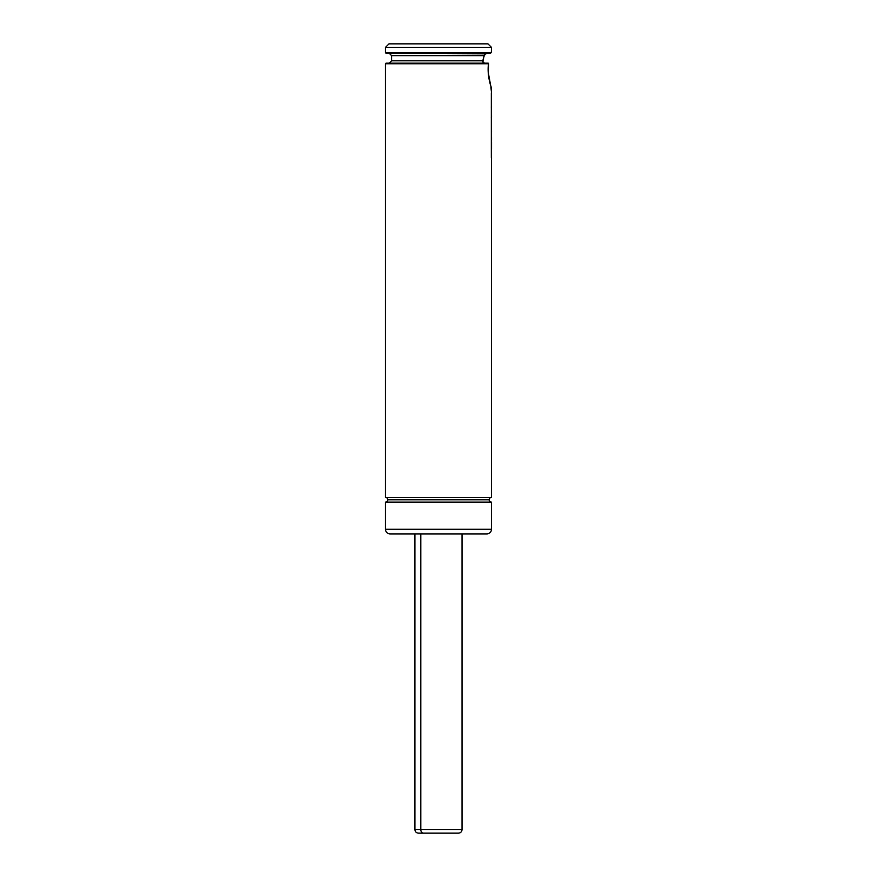 <?xml version="1.0" encoding="UTF-8"?>
<svg xmlns="http://www.w3.org/2000/svg" width="877" height="877" viewBox="0 0 877 877"><rect width="100%" height="100%" fill="white"/><g stroke="black" fill="none" stroke-linecap="round" stroke-linejoin="round"><path stroke-width="1.32" d="M385.463 497.402A2.357 2.357 0 0 1 387.82 499.758A2.357 2.357 0 0 0 385.463 497.402L491.493 497.402A2.357 2.357 0 0 0 489.136 499.758A2.357 2.357 0 0 1 491.493 497.402L491.493 158.945L491.493 497.402L385.463 497.402L385.463 63.758L488.544 63.758L385.463 63.758L386.055 63.166L385.463 63.758L385.463 497.402M489.136 499.758L387.82 499.758L489.136 499.758A2.357 2.357 0 0 0 491.493 502.115L491.493 529.215A4.714 4.714 0 0 1 486.779 533.918A4.714 4.714 0 0 0 491.493 529.215L491.493 502.115L385.463 502.115A2.357 2.357 0 0 0 387.82 499.758A2.357 2.357 0 0 1 385.463 502.115L385.463 529.215L385.463 502.115L491.493 502.115A2.357 2.357 0 0 1 489.136 499.758M483.797 56.808L485.2 54.122L487.305 53.278M484.433 63.122L482.821 61.653L484.148 55.635L391.591 55.635L484.323 55.196L391.591 55.635L389.235 53.278M390.177 533.918A4.714 4.714 0 0 1 385.463 529.215L491.493 529.215L385.463 529.215A4.714 4.714 0 0 0 390.177 533.918L486.779 533.918M491.416 51.721L491.493 47.38L487.952 43.85L491.493 47.38L385.463 47.38L388.993 43.85L385.463 47.38L385.463 52.686L385.463 47.38L491.493 47.38L491.383 51.798M490.649 85.497L488.248 72.418L488.544 63.758C486.713 75.148 491.515 88.445 491.493 88.029L491.493 93.587L491.493 88.029L490.572 85.233M491.493 97.128L491.493 99.233L491.493 97.128M491.493 101.633L491.493 102.62L491.493 101.633M491.493 106.281L491.493 106.906L491.493 106.281M491.493 116.893L491.284 117.737M491.493 122.32L491.493 125.543L491.493 122.32M491.493 129.248L491.493 132.811L491.493 129.248M491.493 137.207L491.493 138.654L491.493 137.207M491.493 146.273L491.493 149.156L491.493 146.273M488.204 68.022L488.237 72.407M488.544 63.758L488.215 63.166L386.055 63.166L488.094 63.166M385.463 52.686L491.087 52.686L385.463 52.686L386.055 53.278L490.506 53.278L491.087 52.686L490.517 53.278L386.055 53.278M485.2 54.122L484.564 54.802M485.595 53.826L486.603 53.365L485.595 53.826M391.591 55.635L391.591 60.809L482.821 60.809L483.479 57.992M483.972 62.991L482.821 61.664L483.556 62.76M482.975 62.07L482.821 60.809L391.591 60.809L482.821 60.809L483.216 62.442M487.952 43.85L388.993 43.85L487.952 43.85M390.408 533.918L486.549 533.918M482.975 60.074L482.821 60.787M491.493 51.513L491.087 52.686M489.07 79.171L488.423 74.698M488.226 72.035L488.215 67.715M491.317 108.167L491.449 93.368L491.526 107.191M491.449 133.238L491.449 137.656L491.449 133.238M491.449 125.323L491.537 131.66L491.449 125.323M491.449 118.373L491.493 123.525L491.449 118.373M491.537 116.707L491.449 106.676L491.537 116.707M491.339 92.798L491.339 157.674L491.339 92.798M491.537 158.945L491.449 148.937L491.537 158.945M491.537 141.789L491.537 148.619L491.537 141.789M491.449 141.296L491.383 150.186M491.35 137.941L491.537 148.619M491.515 145.429L491.537 144.234L491.515 145.429M491.537 137.415L491.526 141.065M456.15 829.62L420.807 829.62A3.53 2.653 90 0 0 423.459 833.15L453.497 833.15M414.92 533.918L414.92 829.62C415.128 831.758 416.301 832.942 418.45 833.15L423.459 833.15A3.53 2.653 -90 0 1 420.807 829.62L414.92 829.62L420.807 829.62L420.807 533.918L420.807 829.62L462.036 829.62C461.828 831.758 460.644 832.942 458.507 833.15M418.493 833.15L458.463 833.15M490.901 87.437L491.493 92.359M391.591 60.809L389.235 63.166M462.036 533.918L462.036 829.62"/></g></svg>
